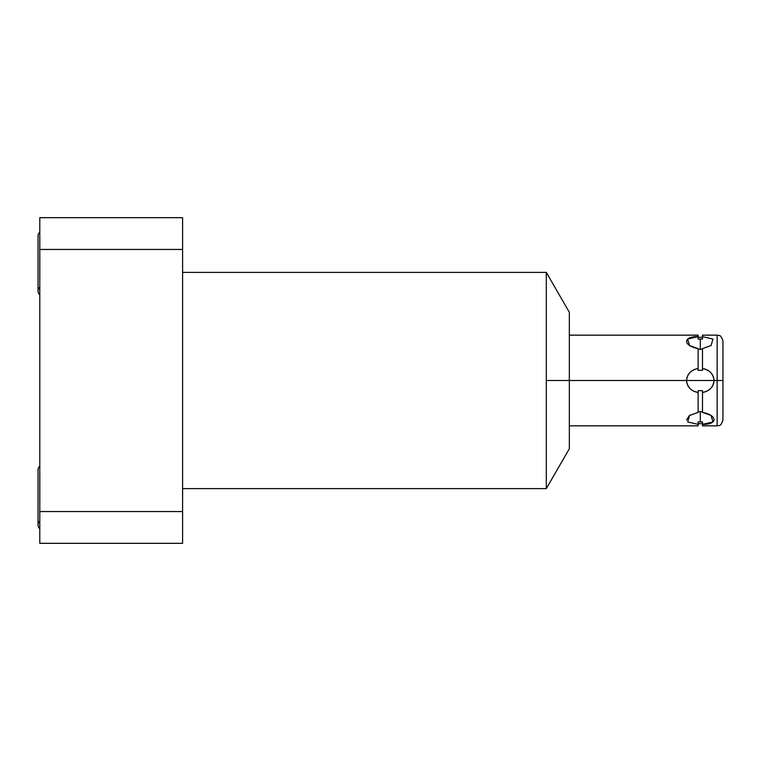 <?xml version="1.0" encoding="UTF-8"?>
<svg xmlns="http://www.w3.org/2000/svg" width="761" height="761" viewBox="0 0 761 761"><rect width="100%" height="100%" fill="white"/><g stroke="black" fill="none" stroke-linecap="round" stroke-linejoin="round"><path stroke-width="1.14" d="M546.303 272.381L569.342 312.295L569.342 380.5L714.094 380.5C713.228 373.708 709.357 369.713 702.489 368.524L702.489 348.614L711.05 345.57L712.981 339.064L702.489 336.628L702.489 335.154L717.147 335.154L717.147 380.5L717.147 335.154C718.841 336.096 720.486 333.385 722.95 340.957L722.95 380.5L714.094 380.5L722.95 380.5L722.95 420.043C720.486 427.615 718.841 424.904 717.147 425.846L717.147 380.5L717.147 425.846L702.489 425.846L702.489 424.372C717.823 424.857 717.823 415.221 702.489 412.386L702.489 392.476C709.709 390.954 713.58 386.959 714.094 380.5C713.561 374.012 709.69 370.027 702.489 368.524L702.489 370.331L698.132 370.331L698.132 348.614L689.58 345.57L687.64 339.064L698.132 336.628C698.132 334.669 698.132 334.669 698.132 336.628C682.798 336.143 682.798 345.779 698.132 348.614L698.132 349.242L700.31 349.375L700.31 339.025L698.132 339.083L698.132 335.154L569.342 335.154L569.342 316.757L569.342 380.5L546.303 380.5L546.303 488.619L182.592 488.619L546.303 488.619L546.303 272.381L182.592 272.381L546.303 272.381L546.303 380.5L569.342 380.5L569.342 448.705L546.303 488.619M39.791 217.675L39.791 543.325L39.791 511.544L182.592 511.544L182.592 249.456L39.791 249.456L39.791 511.544L182.592 511.544L182.592 543.325L39.791 543.325L182.592 543.325L182.592 249.456L39.791 249.456L39.791 217.675L182.592 217.675L182.592 249.456L182.592 217.675L39.791 217.675M698.132 348.614L698.132 368.524C690.912 370.046 687.04 374.041 686.527 380.5C687.078 386.997 690.94 390.992 698.132 392.476L698.132 412.386L689.58 415.43L687.64 421.936L698.132 424.372L698.132 425.846L569.342 425.846M686.536 420.005L689.361 415.582L698.132 412.386L698.132 411.758L700.31 411.625L700.31 421.975L700.31 411.625L698.132 411.758M698.132 336.628L698.132 339.083L702.489 339.083L702.489 336.628C702.489 334.669 702.489 334.669 702.489 336.628L702.489 339.083L700.31 339.025L700.31 349.375L702.489 349.242L702.489 348.614L702.489 370.331L698.132 370.331L698.132 368.524C691.264 369.713 687.392 373.708 686.527 380.5L569.342 380.5M702.489 423.677L698.132 423.677L698.132 424.372L698.132 423.116M698.256 421.927L702.489 421.917L702.489 424.372L712.981 421.936L711.05 415.43L702.489 412.386L702.489 411.758L700.31 411.625L702.489 411.758M702.489 391.554L702.489 392.476C709.357 391.287 713.228 387.292 714.094 380.5L686.527 380.5C687.392 387.292 691.264 391.287 698.132 392.476L698.132 390.669L702.489 390.669L702.489 412.386M698.132 424.372C698.132 426.331 698.132 426.331 698.132 424.372L698.132 421.917L702.489 421.917L702.489 424.372C702.489 426.331 702.489 426.331 702.489 424.372M702.489 370.331L702.489 369.446M698.132 349.242L702.489 349.242M698.132 391.554L698.132 390.669L702.489 390.669M702.489 421.917L701.433 421.955M699.188 421.955L698.303 421.927M698.427 339.064L699.188 339.045M701.433 339.045L702.184 339.064M698.132 390.669L698.132 412.386M698.132 370.331L698.132 369.446M39.791 287.211A5.08 5.08 0 0 0 39.791 294.868A5.08 5.08 0 0 1 38.05 291.035L38.05 236.034A5.08 5.08 0 0 1 39.791 232.21A5.08 5.08 0 0 0 38.05 236.034L38.05 291.035M39.791 466.132A5.08 5.08 0 0 0 38.05 469.965A5.08 5.08 0 0 1 39.791 466.132M39.791 521.133A5.08 5.08 0 0 0 39.791 528.79A5.08 5.08 0 0 1 38.05 524.966L38.05 469.965L38.05 524.966M702.489 337.323L698.132 337.323"/></g></svg>
